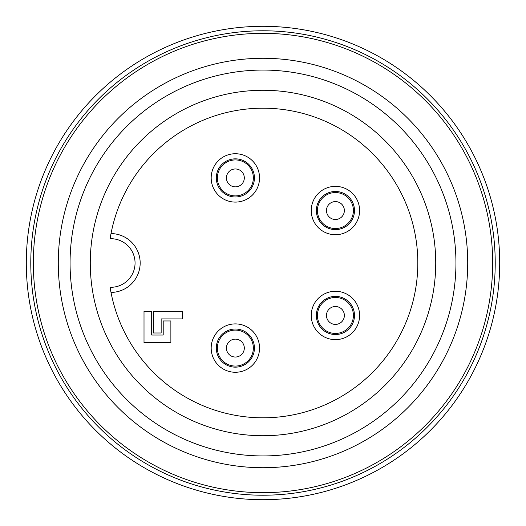 <?xml version="1.0" encoding="UTF-8"?>
<svg xmlns="http://www.w3.org/2000/svg" width="526" height="526" viewBox="0 0 526 526"><rect width="100%" height="100%" fill="white"/><g stroke="black" fill="none" stroke-linecap="round" stroke-linejoin="round"><path stroke-width="0.79" d="M335.417 229.606A19.061 19.061 0 0 1 316.356 210.545A19.061 19.061 0 0 1 335.417 191.477A19.061 19.061 0 0 1 354.485 210.545A19.061 19.061 0 0 1 335.417 229.606M243.42 195.192A19.061 19.061 0 0 1 217.1 183.383A19.061 19.061 0 0 1 232.604 159.056A19.061 19.061 0 0 1 243.42 195.192M319.801 304.521A19.061 19.061 0 0 1 354.485 315.455A19.061 19.061 0 0 1 329.684 333.642A19.061 19.061 0 0 1 319.801 304.521M235.365 329.02A19.061 19.061 0 0 1 254.426 348.087A19.061 19.061 0 0 1 235.365 367.148A19.061 19.061 0 0 1 216.298 348.087A19.061 19.061 0 0 1 235.365 329.02M182.397 318.914L182.397 311.234L153.48 311.234L153.48 332.984L161.153 332.984L161.153 318.914L182.397 318.914M163.205 335.036L151.685 335.036L151.685 311.234L144.012 311.234L144.012 342.709L170.878 342.709L170.878 320.959L163.205 320.959L163.205 335.036M359.6 210.545A24.183 24.183 0 0 0 323.326 189.603A24.183 24.183 0 0 0 323.326 231.486A24.183 24.183 0 0 0 359.6 210.545M259.548 177.913A24.183 24.183 0 0 0 223.274 156.972A24.183 24.183 0 0 0 223.274 198.861A24.183 24.183 0 0 0 259.548 177.913M359.6 315.455A24.183 24.183 0 0 0 323.326 294.514A24.183 24.183 0 0 0 323.326 336.397A24.183 24.183 0 0 0 359.6 315.455M259.548 348.087A24.183 24.183 0 0 0 223.274 327.139A24.183 24.183 0 0 0 223.274 369.028A24.183 24.183 0 0 0 259.548 348.087M110.953 292.147L110.802 291.338M110.302 288.511L110.105 287.301A154.815 154.815 0 0 0 347.344 392.823A154.815 154.815 0 0 0 347.344 133.177A154.815 154.815 0 0 0 110.105 238.699L110.868 234.313M111.006 233.577A29.43 29.43 0 0 1 140.172 263A29.43 29.43 0 0 1 111.006 292.423M90.275 263A172.725 172.725 0 0 0 349.363 412.588A172.725 172.725 0 0 0 349.363 113.412A172.725 172.725 0 0 0 90.275 263M467.713 263A204.713 204.713 0 0 1 160.64 440.288A204.713 204.713 0 0 1 160.64 85.712A204.713 204.713 0 0 1 467.713 263M495.222 263A232.222 232.222 0 0 1 146.892 464.11A232.222 232.222 0 0 1 146.892 61.89A232.222 232.222 0 0 1 495.222 263M492.665 263A229.665 229.665 0 0 0 148.168 64.106A229.665 229.665 0 0 0 148.168 461.894A229.665 229.665 0 0 0 492.665 263M499.7 263A236.7 236.7 0 0 1 144.65 467.989A236.7 236.7 0 0 1 144.65 58.011A236.7 236.7 0 0 1 499.7 263M455.943 263A192.943 192.943 0 0 0 166.532 95.91A192.943 192.943 0 0 0 166.532 430.09A192.943 192.943 0 0 0 455.943 263M335.417 228.527A17.983 17.983 0 0 0 350.993 201.55A17.983 17.983 0 0 0 319.841 201.55A17.983 17.983 0 0 0 335.417 228.527M335.417 219.487A8.942 8.942 0 0 1 327.672 206.067A8.942 8.942 0 0 1 343.162 206.067A8.942 8.942 0 0 1 335.417 219.487M242.966 194.212A17.983 17.983 0 0 0 245.681 163.185A17.983 17.983 0 0 0 217.448 176.348A17.983 17.983 0 0 0 242.966 194.212M239.146 186.02A8.942 8.942 0 0 1 226.456 177.137A8.942 8.942 0 0 1 240.494 170.588A8.942 8.942 0 0 1 239.146 186.02M320.689 305.146A17.983 17.983 0 0 0 333.852 333.372A17.983 17.983 0 0 0 351.716 307.855A17.983 17.983 0 0 0 320.689 305.146M328.092 310.327A8.942 8.942 0 0 1 343.524 311.675A8.942 8.942 0 0 1 334.635 324.371A8.942 8.942 0 0 1 328.092 310.327M235.365 330.098A17.983 17.983 0 0 0 219.789 357.075A17.983 17.983 0 0 0 250.935 357.075A17.983 17.983 0 0 0 235.365 330.098M235.365 339.138A8.942 8.942 0 0 1 243.111 352.558A8.942 8.942 0 0 1 227.62 352.558A8.942 8.942 0 0 1 235.365 339.138M110.105 287.301A24.308 24.308 0 0 0 135.057 263A24.308 24.308 0 0 0 110.105 238.699"/></g></svg>
